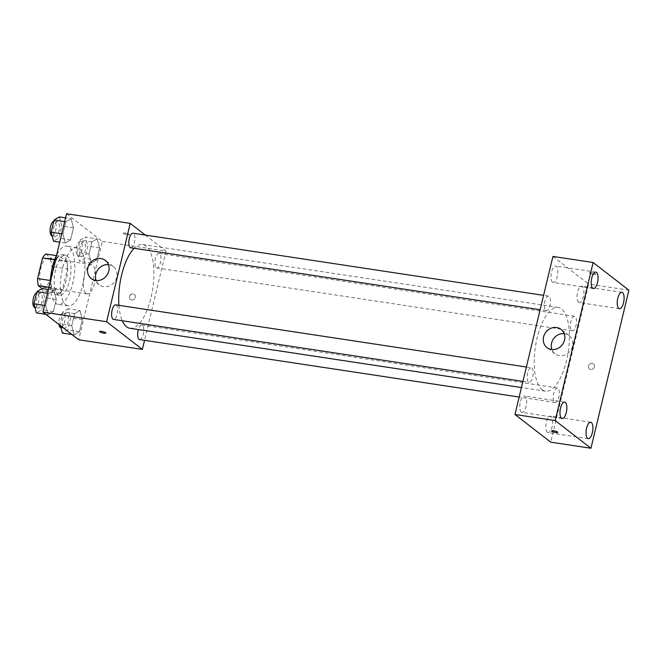 <?xml version="1.0" encoding="UTF-8"?>
<svg xmlns="http://www.w3.org/2000/svg" width="662" height="662" viewBox="0 0 662 662"><rect width="100%" height="100%" fill="white"/><g stroke="black" fill="none" stroke-linecap="round" stroke-linejoin="round"><path stroke-width="0.5" stroke-dasharray="3.31 2.48" d="M86.01 293.349A14.738 5.776 98.6 0 0 87.177 293.87A14.738 5.776 98.6 0 0 95.096 280.158A14.738 5.776 98.6 0 0 91.588 264.726A14.738 5.776 98.6 0 0 83.942 276.873A14.738 5.776 98.6 0 0 86.01 293.349M42.442 286.754A14.738 5.776 98.6 0 0 43.609 287.275A14.738 5.776 98.6 0 0 51.528 273.563A14.738 5.776 98.6 0 0 48.02 258.13A14.738 5.776 98.6 0 0 40.374 270.278A14.738 5.776 98.6 0 0 42.442 286.754M45.868 253.993L53.357 259.794A19.794 7.754 98.6 0 1 54.036 266.844L49.087 287.457A19.794 7.754 98.6 0 1 45.769 291.412L42.136 288.599M54.036 266.844L67.441 268.871L62.493 289.484L49.087 287.457M45.769 291.412L59.175 293.44L51.677 287.639L48.914 287.217M59.175 293.44A19.794 7.754 98.6 0 0 62.493 289.484M67.441 268.871A19.794 7.754 98.6 0 0 66.763 261.821L53.357 259.794M51.677 287.639A19.794 7.754 98.6 0 1 50.999 280.589L55.947 259.976A19.794 7.754 98.6 0 1 59.266 256.029L66.763 261.821M66.25 280.167A20.265 7.944 -81.4 0 1 56.187 294.764A20.265 7.944 -81.4 0 1 51.371 273.547A20.265 7.944 -81.4 0 1 62.253 254.696A20.265 7.944 -81.4 0 1 66.25 280.167M69.601 280.671A20.265 7.944 98.6 0 0 65.604 255.201A20.265 7.944 98.6 0 0 55.087 271.908A20.265 7.944 98.6 0 0 57.933 294.557A20.265 7.944 98.6 0 0 59.539 295.269A20.265 7.944 98.6 0 0 69.601 280.671M55.947 259.976L54.648 259.785M50.999 280.589L50.428 280.506M59.266 256.029L56.452 255.598M50.403 281.011A29.476 11.552 98.6 0 0 55.823 303.337A29.476 11.552 98.6 0 0 58.165 304.379A29.476 11.552 98.6 0 0 73.995 276.964A29.476 11.552 98.6 0 0 66.986 246.098A29.476 11.552 98.6 0 0 56.551 255.391M65.877 304.859A29.476 11.552 98.6 0 0 68.211 305.902A29.476 11.552 98.6 0 0 84.049 278.487A29.476 11.552 98.6 0 0 77.04 247.621A29.476 11.552 98.6 0 0 61.74 271.917A29.476 11.552 98.6 0 0 65.877 304.859M97.173 238.841L99.548 247.894L96.627 260.058L91.331 263.178L88.965 254.134L91.886 241.961L97.173 238.841L99.548 247.894L96.627 260.058L91.331 263.178L88.965 254.134L91.886 241.961L97.173 238.841L85.448 237.07L87.823 246.115L84.901 258.288L79.606 261.407L77.231 252.354L80.152 240.19L85.448 237.07M71.124 218.683L73.49 227.728L70.569 239.901L65.281 243.02L62.907 233.967L65.828 221.803L71.124 218.683L73.49 227.728L70.569 239.901L65.281 243.02L62.907 233.967L65.828 221.803L71.124 218.683L65.571 217.839M66.548 213.752L102.312 241.423L78.704 339.772M79.97 310.503L82.345 319.547L79.423 331.72L74.127 334.84L71.761 325.787L74.682 313.623L79.97 310.503L82.345 319.547L79.423 331.72L74.127 334.84L71.761 325.787L74.682 313.623L79.97 310.503L68.244 308.724L70.619 317.777L67.698 329.941L62.402 333.06M53.92 290.337L56.287 299.389L53.365 311.554L48.078 314.673L45.703 305.629L48.624 293.456L53.92 290.337L56.287 299.389L53.365 311.554L48.078 314.673L45.703 305.629L48.624 293.456L53.92 290.337L48.367 289.501M145.326 235.076L165.988 251.055L102.312 241.423M165.988 251.055L144.548 340.342M131.655 300.01A3.227 2.896 -52.3 0 0 134.369 294.391A3.227 2.896 -52.3 0 0 130.422 299.489A3.227 2.896 -52.3 0 0 135.081 298.074A3.227 2.896 -52.3 0 0 130.1 295.161A3.227 2.896 -52.3 0 0 131.655 300.01M129.959 328.286A42.368 16.608 98.6 0 0 152.715 288.88A42.368 16.608 98.6 0 0 142.636 244.51A42.368 16.608 98.6 0 0 134.146 248.283M118.92 305.339A42.368 16.608 98.6 0 0 122.28 320.747M130.77 247.77A7.365 2.888 98.6 0 0 134.725 240.918A7.365 2.888 98.6 0 0 132.971 233.206M156.24 267.671A7.365 2.888 98.6 0 0 156.82 267.936A7.365 2.888 98.6 0 0 160.783 261.085A7.365 2.888 98.6 0 0 159.029 253.364A7.365 2.888 98.6 0 0 155.206 259.438A7.365 2.888 98.6 0 0 156.24 267.671M139.624 339.589A7.365 2.888 98.6 0 0 143.58 332.738A7.365 2.888 98.6 0 0 141.825 325.025A7.365 2.888 98.6 0 0 138.375 329.56M115.767 304.859A7.365 2.888 -81.4 0 1 116.355 305.124A7.365 2.888 -81.4 0 1 117.389 313.358A7.365 2.888 -81.4 0 1 113.566 319.432M123.389 233.479A3.227 0.629 -166.5 0 0 126.814 234.679A3.227 0.629 -166.5 0 0 129.454 234.679A3.227 0.629 -166.5 0 0 126.467 233.305A3.227 0.629 -166.5 0 0 123.19 233.173A3.227 0.629 -166.5 0 0 123.389 233.479A3.227 0.629 -166.5 0 0 126.814 234.687A3.227 0.629 -166.5 0 0 129.454 234.679A3.227 0.629 -166.5 0 0 126.467 233.314A3.227 0.629 -166.5 0 0 123.182 233.173A3.227 0.629 -166.5 0 0 123.389 233.487M99.573 331.521L99.573 331.521A3.227 0.629 13.5 0 1 102.213 331.521A3.227 0.629 13.5 0 1 105.639 332.721A3.227 0.629 13.5 0 1 105.846 333.027L105.846 333.027M108.452 264.659A11.511 10.344 127.7 0 1 113.334 266.587A11.511 10.344 127.7 0 1 115.875 279.761A11.511 10.344 127.7 0 1 103.653 286.671A11.511 10.344 127.7 0 1 99.242 284.801A11.511 10.344 127.7 0 1 96.147 280.556M542.137 389.695A42.368 16.608 98.6 0 0 545.488 391.184A42.368 16.608 98.6 0 0 568.253 351.779A42.368 16.608 98.6 0 0 558.174 307.408A42.368 16.608 98.6 0 0 536.187 342.328A42.368 16.608 98.6 0 0 542.137 389.695M531.884 368.022A7.365 2.888 -81.4 0 1 532.918 376.256A7.365 2.888 -81.4 0 1 529.095 382.33A7.365 2.888 -81.4 0 1 527.349 374.609A7.365 2.888 -81.4 0 1 531.305 367.758A7.365 2.888 -81.4 0 1 531.884 368.022M571.778 330.57A7.365 2.888 98.6 0 0 572.357 330.834A7.365 2.888 98.6 0 0 576.312 323.983A7.365 2.888 98.6 0 0 574.566 316.262A7.365 2.888 98.6 0 0 570.743 322.336A7.365 2.888 98.6 0 0 571.778 330.57M554.574 402.231A7.365 2.888 98.6 0 0 555.153 402.488A7.365 2.888 98.6 0 0 559.117 395.636A7.365 2.888 98.6 0 0 557.363 387.924A7.365 2.888 98.6 0 0 553.54 393.998A7.365 2.888 98.6 0 0 554.574 402.231M545.72 310.412A7.365 2.888 98.6 0 0 546.299 310.668A7.365 2.888 98.6 0 0 550.263 303.817A7.365 2.888 98.6 0 0 548.508 296.104A7.365 2.888 98.6 0 0 544.685 302.178A7.365 2.888 98.6 0 0 545.72 310.412M552.927 256.426L588.683 284.097L550.743 442.166M578.563 302.302A8.3 3.252 -81.4 0 1 577.396 293.026A8.3 3.252 -81.4 0 1 581.699 286.191A8.3 3.252 -81.4 0 1 583.677 294.88A8.3 3.252 -81.4 0 1 579.217 302.6A8.3 3.252 -81.4 0 1 578.563 302.302M547.358 432.269A8.3 3.252 -81.4 0 1 546.191 422.993A8.3 3.252 -81.4 0 1 550.503 416.158A8.3 3.252 -81.4 0 1 552.472 424.847A8.3 3.252 -81.4 0 1 548.02 432.559A8.3 3.252 -81.4 0 1 547.358 432.269M521.3 412.112A8.3 3.252 -81.4 0 1 520.142 402.835A8.3 3.252 -81.4 0 1 524.445 395.992A8.3 3.252 -81.4 0 1 526.414 404.681A8.3 3.252 -81.4 0 1 521.962 412.401A8.3 3.252 -81.4 0 1 521.3 412.112M552.505 282.144A8.3 3.252 -81.4 0 1 551.338 272.868A8.3 3.252 -81.4 0 1 555.641 266.033A8.3 3.252 -81.4 0 1 557.619 274.722A8.3 3.252 -81.4 0 1 553.159 282.434A8.3 3.252 -81.4 0 1 552.505 282.144M628.9 290.188L588.683 284.097M589.652 273.116A3.227 0.629 -166.5 0 0 593.086 274.316A3.227 0.629 -166.5 0 0 595.726 274.316A3.227 0.629 -166.5 0 0 592.738 272.943A3.227 0.629 -166.5 0 0 589.453 272.81A3.227 0.629 -166.5 0 0 589.652 273.116A3.227 0.629 -166.5 0 0 593.086 274.316A3.227 0.629 -166.5 0 0 595.717 274.316A3.227 0.629 -166.5 0 0 592.738 272.951A3.227 0.629 -166.5 0 0 589.453 272.81A3.227 0.629 -166.5 0 0 589.652 273.116M594.426 366.872A3.227 2.896 -52.3 0 0 589.205 364.654A3.227 2.896 -52.3 0 0 589.519 368.982A3.227 2.896 -52.3 0 0 594.426 366.872A3.227 2.896 -52.3 0 0 589.205 364.654A3.227 2.896 -52.3 0 0 589.519 368.974A3.227 2.896 -52.3 0 0 594.426 366.872M564.198 333.64A11.511 10.344 127.7 0 1 569.08 335.576A11.511 10.344 127.7 0 1 572.506 346.259A11.511 10.344 127.7 0 1 554.988 353.781A11.511 10.344 127.7 0 1 551.893 349.536M551.504 430.871L551.504 430.871A3.227 0.629 13.5 0 1 554.144 430.871A3.227 0.629 13.5 0 1 557.569 432.071A3.227 0.629 13.5 0 1 557.776 432.377L557.776 432.377M42.186 288.566L44.561 297.61L41.64 309.783L36.344 312.903M37.577 307.756A7.365 2.888 98.6 0 0 38.164 308.02A7.365 2.888 98.6 0 0 42.12 301.169A7.365 2.888 98.6 0 0 40.374 293.448A7.365 2.888 98.6 0 0 36.542 299.522A7.365 2.888 98.6 0 0 37.577 307.756M56.287 299.389L44.561 297.61M53.365 311.554L41.64 309.783M48.078 314.673L45.827 314.334M45.703 305.629L44.536 305.447M48.624 293.456L47.457 293.283M34.813 307.507A7.365 2.888 98.6 0 0 38.768 300.656A7.365 2.888 98.6 0 0 37.022 292.943A7.365 2.888 98.6 0 0 36.592 292.952M59.39 216.904L61.765 225.957L58.844 238.121L53.548 241.241M54.781 236.102A7.365 2.888 98.6 0 0 55.368 236.359A7.365 2.888 98.6 0 0 59.323 229.507A7.365 2.888 98.6 0 0 57.569 221.787A7.365 2.888 98.6 0 0 53.746 227.86A7.365 2.888 98.6 0 0 54.781 236.102M73.49 227.728L61.765 225.957M70.569 239.901L58.844 238.121M65.281 243.02L59.721 242.176M62.907 233.967L61.74 233.794M65.828 221.803L64.661 221.621M52.017 235.854A7.365 2.888 98.6 0 0 55.972 229.002A7.365 2.888 98.6 0 0 54.226 221.282A7.365 2.888 98.6 0 0 53.796 221.298M60.465 325.663L60.027 324.016L62.956 311.843L68.244 308.724M63.635 327.922A7.365 2.888 98.6 0 0 64.222 328.178A7.365 2.888 98.6 0 0 68.178 321.327A7.365 2.888 98.6 0 0 66.423 313.606A7.365 2.888 98.6 0 0 62.6 319.68A7.365 2.888 98.6 0 0 63.635 327.922M82.345 319.547L70.619 317.777M79.423 331.72L67.698 329.941M74.127 334.84L71.885 334.5M71.761 325.787L60.027 324.016M74.682 313.623L62.956 311.843M60.871 327.673A7.365 2.888 98.6 0 0 64.826 320.822A7.365 2.888 98.6 0 0 63.072 313.101A7.365 2.888 98.6 0 0 59.886 316.825A7.365 2.888 98.6 0 0 59.05 324.562M80.838 256.26A7.365 2.888 98.6 0 0 81.426 256.525A7.365 2.888 98.6 0 0 85.381 249.673A7.365 2.888 98.6 0 0 83.627 241.953A7.365 2.888 98.6 0 0 79.804 248.027A7.365 2.888 98.6 0 0 80.838 256.26M99.548 247.894L87.823 246.115M96.627 260.058L84.901 258.288M91.331 263.178L79.606 261.407M88.965 254.134L77.231 252.354M91.886 241.961L80.152 240.19M77.487 255.755A7.365 2.888 98.6 0 0 78.075 256.012A7.365 2.888 98.6 0 0 82.03 249.16A7.365 2.888 98.6 0 0 80.276 241.448A7.365 2.888 98.6 0 0 76.453 247.522A7.365 2.888 98.6 0 0 77.487 255.755M43.609 287.275L87.177 293.87M48.02 258.13L91.588 264.726M65.604 255.201L62.253 254.696M59.539 295.269L56.187 294.764M77.04 247.621L66.986 246.098M68.211 305.902L58.165 304.379M113.334 266.587L105.357 260.414M99.242 284.801L91.265 278.619M558.174 307.408L142.636 244.51M545.488 391.184L521.441 387.543M522.922 381.395L529.095 382.33M526.373 367.013L531.305 367.758M574.566 316.262L159.029 253.364M572.357 330.834L156.82 267.936M557.363 387.924L141.825 325.025M555.153 402.488L519.165 397.043M548.508 296.104L543.576 295.351M546.299 310.668L540.126 309.733M621.916 292.281L581.699 286.191M619.433 308.682L579.217 302.6M590.711 422.24L550.503 416.158M588.228 438.649L548.02 432.559M564.653 402.082L524.445 395.992M562.17 418.492L521.962 412.401M595.858 272.115L555.641 266.033M593.375 288.524L553.159 282.434M569.08 335.576L561.103 329.395M554.988 353.781L547.011 347.608M40.374 293.448L37.022 292.943M38.164 308.02L34.937 307.532M57.569 221.787L54.226 221.282M55.368 236.359L52.141 235.871M66.423 313.606L63.072 313.101M64.222 328.178L60.995 327.69M83.627 241.953L80.276 241.448M81.426 256.525L78.075 256.012"/><path stroke-width="0.99" d="M50.428 280.506L37.593 278.561L42.542 257.948A19.794 7.754 98.6 0 1 45.868 253.993L56.452 255.598M42.136 288.599L38.272 285.612A19.794 7.754 98.6 0 1 37.593 278.561M48.914 287.217L38.272 285.612M54.648 259.785L42.542 257.948M56.551 255.391A29.476 11.552 98.6 0 0 50.403 281.011M144.548 340.342L142.371 349.412L78.704 339.772L42.939 312.1L66.548 213.752L130.224 223.384L145.326 235.076M122.28 320.747A42.368 16.608 98.6 0 0 126.599 326.796A42.368 16.608 98.6 0 0 129.959 328.286L521.441 387.543M134.146 248.283A42.368 16.608 98.6 0 0 118.92 305.339M142.371 349.412L106.607 321.74L130.224 223.384M543.576 295.351L132.971 233.206A7.365 2.888 98.6 0 0 129.148 239.28A7.365 2.888 98.6 0 0 130.182 247.514A7.365 2.888 98.6 0 0 130.77 247.77L540.126 309.733M138.375 329.56A7.365 2.888 98.6 0 0 139.037 339.333A7.365 2.888 98.6 0 0 139.624 339.589L519.165 397.043M522.922 381.395L113.566 319.432A7.365 2.888 -81.4 0 1 111.812 311.711A7.365 2.888 -81.4 0 1 115.767 304.859L526.373 367.013M106.607 321.74L42.939 312.1M95.676 280.498A11.511 10.344 127.7 0 1 91.265 278.619A11.511 10.344 127.7 0 1 90.123 263.186A11.511 10.344 127.7 0 1 105.357 260.414A11.511 10.344 127.7 0 1 107.889 273.588A11.511 10.344 127.7 0 1 95.676 280.498M105.639 332.721A3.227 0.629 13.5 0 1 105.846 333.027A3.227 0.629 13.5 0 1 102.56 332.895A3.227 0.629 13.5 0 1 99.573 331.521A3.227 0.629 13.5 0 1 102.213 331.521A3.227 0.629 13.5 0 1 105.639 332.721M105.846 333.027A3.227 0.629 13.5 0 1 102.56 332.887A3.227 0.629 13.5 0 1 99.573 331.521M96.147 280.556A11.511 10.344 127.7 0 1 98.108 269.36A11.511 10.344 127.7 0 1 108.452 264.659M550.743 442.166L514.978 414.495L552.927 256.426L593.135 262.516L628.9 290.188L590.951 448.248L550.743 442.166M590.951 448.248L555.186 420.577L514.978 414.495M557.569 432.071A3.227 0.629 13.5 0 1 557.776 432.377A3.227 0.629 13.5 0 1 554.491 432.245A3.227 0.629 13.5 0 1 551.504 430.871A3.227 0.629 13.5 0 1 554.144 430.871A3.227 0.629 13.5 0 1 557.569 432.071M555.186 420.577L593.135 262.516M564.529 340.086A11.511 10.344 127.7 0 1 547.011 347.608A11.511 10.344 127.7 0 1 545.869 332.167A11.511 10.344 127.7 0 1 561.103 329.395A11.511 10.344 127.7 0 1 564.529 340.086M591.737 278.09A8.3 3.252 98.6 0 0 592.722 288.227A8.3 3.252 98.6 0 0 593.375 288.524A8.3 3.252 98.6 0 0 597.836 280.804A8.3 3.252 98.6 0 0 595.858 272.115A8.3 3.252 98.6 0 0 591.737 278.09M560.54 408.057A8.3 3.252 98.6 0 0 561.517 418.194A8.3 3.252 98.6 0 0 562.17 418.492A8.3 3.252 98.6 0 0 566.631 410.771A8.3 3.252 98.6 0 0 564.653 402.082A8.3 3.252 98.6 0 0 560.54 408.057M586.598 428.223A8.3 3.252 98.6 0 0 587.575 438.36A8.3 3.252 98.6 0 0 588.228 438.649A8.3 3.252 98.6 0 0 592.689 430.937A8.3 3.252 98.6 0 0 590.711 422.24A8.3 3.252 98.6 0 0 586.598 428.223M617.795 298.256A8.3 3.252 98.6 0 0 618.771 308.393A8.3 3.252 98.6 0 0 619.433 308.682A8.3 3.252 98.6 0 0 623.885 300.97A8.3 3.252 98.6 0 0 621.916 292.281A8.3 3.252 98.6 0 0 617.795 298.256M551.893 349.536A11.511 10.344 127.7 0 1 553.854 338.348A11.511 10.344 127.7 0 1 564.198 333.64M557.776 432.377A3.227 0.629 13.5 0 1 554.491 432.236A3.227 0.629 13.5 0 1 551.504 430.871M45.827 314.334L36.344 312.903L33.977 303.85L36.898 291.685L42.186 288.566L48.367 289.501M44.536 305.447L33.977 303.85M47.457 293.283L36.898 291.685M36.592 292.952A7.365 2.888 98.6 0 0 33.1 299.547A7.365 2.888 98.6 0 0 34.225 307.251A7.365 2.888 98.6 0 0 34.813 307.507L34.937 307.532M59.721 242.176L53.548 241.241L51.181 232.197L54.102 220.024L59.39 216.904L65.571 217.839M61.74 233.794L51.181 232.197M64.661 221.621L54.102 220.024M53.796 221.298A7.365 2.888 98.6 0 0 50.304 227.885A7.365 2.888 98.6 0 0 51.429 235.598A7.365 2.888 98.6 0 0 52.017 235.854L52.141 235.871M71.885 334.5L62.402 333.06L60.465 325.663M59.05 324.562A7.365 2.888 98.6 0 0 60.283 327.409A7.365 2.888 98.6 0 0 60.871 327.673L60.995 327.69"/></g></svg>
